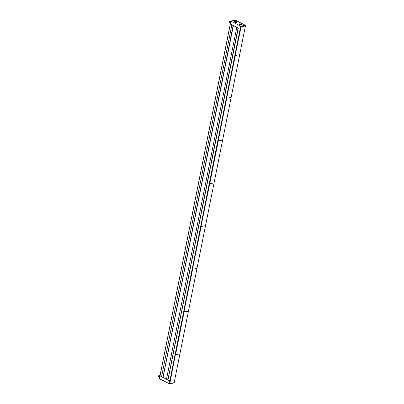 <?xml version="1.0" encoding="UTF-8"?>
<svg xmlns="http://www.w3.org/2000/svg" width="404" height="404" viewBox="0 0 404 404"><rect width="100%" height="100%" fill="white"/><g stroke="black" fill="none" stroke-linecap="round" stroke-linejoin="round"><path stroke-width="0.61" d="M238.203 28.068L230.214 23.927L230.785 21.069L240.602 26.154L240.032 29.012M230.331 24.008L159.979 375.806L230.28 23.962L232.048 24.876M233.305 25.528L236.956 27.421M237.118 27.502L236.779 27.406L166.473 379.27L167.857 379.987L169.927 380.916L240.239 29.058M167.938 379.972L238.249 28.108L167.958 379.876M232.204 24.957L231.871 24.861L161.565 376.725L166.483 379.22M163.029 377.427L233.34 25.568L163.049 377.331M159.979 375.806L161.575 376.674M240.117 29.078L169.811 380.942M174.159 382.649L169.821 383.441L169.448 383.8L173.962 382.972L174.159 382.649L179.901 353.909L175.563 354.707L184.103 311.959L188.441 311.166L179.901 353.909L175.563 354.707L183.734 311.827L188.441 311.166L196.98 268.418L192.647 269.216L196.98 268.418L205.525 225.669L201.187 226.467L205.525 225.669L214.064 182.926L209.727 183.719L218.271 140.976L222.609 140.178L218.094 140.946L226.634 98.197L235.35 55.484L239.688 54.686L235.173 55.454L241.097 26.745L240.9 26.22L245.415 25.391L245.43 25.952L231.149 97.435L226.811 98.228L231.149 97.435L214.064 182.926L209.727 183.719L240.961 26.512M209.358 183.593L209.727 183.719L201.01 226.437L209.358 183.593M200.818 226.336L201.187 226.467L192.466 269.185L200.818 226.336M241.607 24.245A1.601 0.54 11.3 0 0 239.951 23.836A1.601 0.54 11.3 0 0 238.941 24.134A1.601 0.54 11.3 0 0 239.415 24.649A1.601 0.54 11.3 0 0 241.072 25.063A1.601 0.54 11.3 0 0 242.082 24.76A1.601 0.54 11.3 0 0 241.607 24.245M236.704 21.705A1.601 0.54 11.3 0 0 235.042 21.291A1.601 0.54 11.3 0 0 234.037 21.594A1.601 0.54 11.3 0 0 234.507 22.109A1.601 0.54 11.3 0 0 236.163 22.518A1.601 0.54 11.3 0 0 237.173 22.22A1.601 0.54 11.3 0 0 236.704 21.705M240.602 26.154L245.329 25.285L235.512 20.2L230.785 21.069M169.448 383.8L159.333 378.649L159.903 375.791M169.15 383.734L169.72 380.891M241.107 24.947A0.894 0.303 -168.7 0 1 239.976 24.785A0.894 0.303 -168.7 0 1 239.678 24.351A0.894 0.303 -168.7 0 1 239.845 24.296A0.894 0.303 -168.7 0 1 241.319 24.674A0.894 0.303 -168.7 0 1 241.107 24.947M240.708 24.881L240.784 24.498L239.931 24.528M241.067 24.73L239.991 24.639M236.199 22.407A0.894 0.303 -168.7 0 1 235.067 22.245A0.894 0.303 -168.7 0 1 234.769 21.806A0.894 0.303 -168.7 0 1 234.941 21.75A0.894 0.303 -168.7 0 1 236.411 22.134A0.894 0.303 -168.7 0 1 236.199 22.407M235.855 22.311L235.875 21.952L235.022 21.988M236.163 22.185L235.855 22.301M235.815 22.336L235.062 22.144M235.042 21.892L235.072 22.154M230.179 21.23A0.818 0.5 117.4 0 0 229.533 21.76A0.818 0.5 117.4 0 0 229.472 22.594M229.861 21.432A0.732 0.449 117.4 0 0 229.457 22.215M230.618 21.336A0.909 0.556 117.4 0 0 230.502 21.24A0.909 0.556 117.4 0 0 230.361 21.2A0.909 0.556 117.4 0 0 229.543 21.902A0.909 0.556 117.4 0 0 229.669 22.851A0.909 0.556 117.4 0 0 229.815 22.892M230.386 23.068L230.659 23.437M230.462 23.503L229.987 22.927L230.689 21.553M230.336 21.846L230.603 21.983M229.987 22.927L230.356 23.119M159.413 375.361A0.818 0.5 117.4 0 0 158.772 375.892A0.818 0.5 117.4 0 0 158.711 376.725M159.095 375.569A0.732 0.449 117.4 0 0 158.691 376.346M159.772 375.392A0.909 0.556 117.4 0 0 159.742 375.377A0.909 0.556 117.4 0 0 159.706 375.361A0.909 0.556 117.4 0 0 158.817 375.952A0.909 0.556 117.4 0 0 158.908 376.983A0.909 0.556 117.4 0 0 158.939 376.998M159.903 376.553L159.595 377.048L159.822 377.457M159.555 377.604L159.227 376.856L160.065 375.619M159.227 376.856L159.595 377.048M162.948 377.442L233.143 25.447M231.871 24.861L233.254 25.583M233.052 25.396L232.29 25.003M167.857 379.987L238.052 27.987M236.779 27.406L238.168 28.123M237.971 27.947L237.198 27.548M192.274 269.084L192.647 269.216L183.926 311.928L192.274 269.084M241.097 26.745L245.43 25.952M240.9 26.22L240.153 29.012M245.415 25.391L240.728 26.129M169.604 383.613L175.387 354.677L169.821 383.441M169.832 380.937L169.276 383.709M230.356 24.023L160.045 375.882M233.366 25.583L163.059 377.442M238.279 28.123L167.968 379.987M240.067 24.73L240.127 24.437M240.451 24.407L240.375 24.77M240.597 24.472L240.526 24.846M235.158 22.19L235.219 21.897M235.214 22.2L235.279 21.861L235.214 22.2M235.542 21.866L235.466 22.23M235.689 21.932L235.618 22.301M229.77 21.341A0.697 0.424 117.4 0 0 229.331 22.195M230.245 21.21A0.818 0.5 117.4 0 0 230.154 21.195A0.818 0.5 117.4 0 0 229.432 21.791A0.818 0.5 117.4 0 0 229.497 22.654M159.009 375.473A0.697 0.424 117.4 0 0 158.565 376.331M158.767 376.811C158.424 375.902 158.661 375.417 159.484 375.346A0.818 0.5 117.4 0 0 158.701 375.856A0.818 0.5 117.4 0 0 158.732 376.791M239.678 24.351L239.284 24.578M241.319 24.674L241.597 25.038M234.769 21.806L234.376 22.033M236.411 22.134L236.688 22.498M233.012 20.66L233.406 20.654M229.533 22.68C229.174 21.877 229.371 21.377 230.123 21.185L230.285 21.23M229.669 22.851L230.063 23.053M158.908 376.983L159.328 377.205M159.742 375.377L160.034 375.523"/></g></svg>
